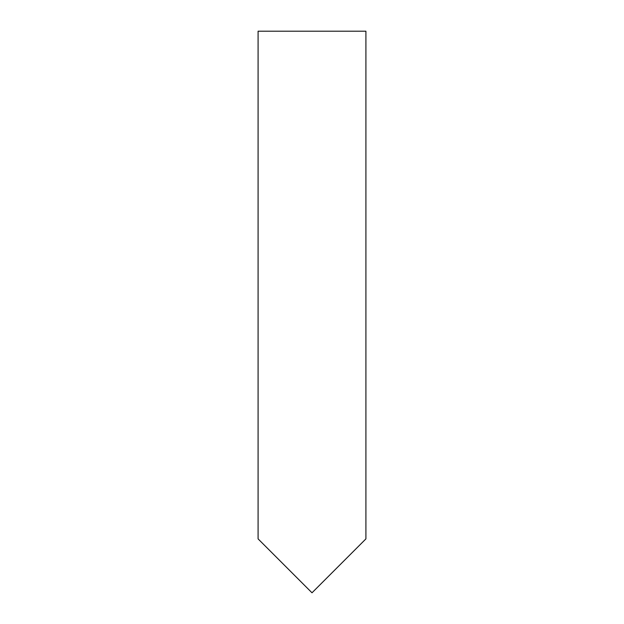 <?xml version="1.0" encoding="UTF-8"?>
<svg xmlns="http://www.w3.org/2000/svg" width="624" height="624" viewBox="0 0 624 624"><rect width="100%" height="100%" fill="white"/><g stroke="black" fill="none" stroke-linecap="round" stroke-linejoin="round"><path stroke-width="0.94" d="M258.086 31.2L365.914 31.2L365.914 538.886L312 592.8L258.086 538.886L258.086 31.2"/></g></svg>
